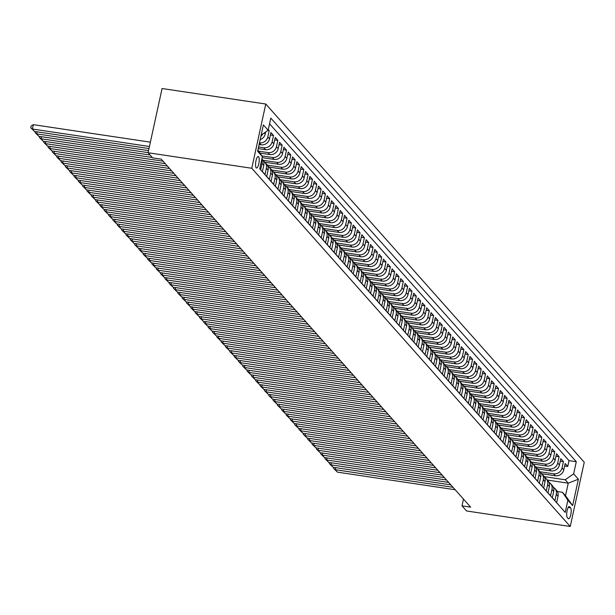<?xml version="1.0" encoding="UTF-8"?>
<svg xmlns="http://www.w3.org/2000/svg" width="615" height="615" viewBox="0 0 615 615"><rect width="100%" height="100%" fill="white"/><g stroke="black" fill="none" stroke-linecap="round" stroke-linejoin="round"><path stroke-width="0.92" d="M256.178 167.818A5.827 1.645 98.5 0 0 256.524 168.026A5.827 1.645 98.5 0 0 258.907 163.167A5.827 1.645 98.5 0 0 258.6 156.702A5.827 1.645 98.5 0 0 258.254 156.494A5.827 1.645 98.5 0 0 255.871 161.353A5.827 1.645 98.5 0 0 256.178 167.818M251.773 168.264L148.069 152.758L162.076 88.522L265.772 104.027L584.25 462.242L570.243 526.478L251.773 168.264L265.772 104.027M259.768 168.664L260.668 169.679L262.052 163.344L263.781 165.289A7.288 6.803 -41.6 0 0 262.313 159.416L261.89 158.931M263.781 165.289L262.397 171.623L264.996 174.545L266.38 168.21L268.109 170.155A7.288 6.803 -41.6 0 0 266.641 164.282L264.911 162.337A7.288 6.803 138.4 0 1 266.38 168.21M268.109 170.155L266.726 176.49L269.324 179.411L270.708 173.076L272.437 175.021A7.288 6.803 -41.6 0 0 270.969 169.148L269.239 167.203A7.288 6.803 138.4 0 1 270.708 173.076M272.437 175.021L271.054 181.363L273.652 184.277L275.036 177.943L276.765 179.888A7.288 6.803 -41.6 0 0 275.297 174.014L273.567 172.069A7.288 6.803 138.4 0 1 275.036 177.943M276.765 179.888L275.382 186.23L277.98 189.143L279.356 182.809L281.093 184.754A7.288 6.803 -41.6 0 0 279.625 178.88L277.888 176.936A7.288 6.803 138.4 0 1 279.356 182.809M281.093 184.754L279.71 191.096L282.308 194.017L283.684 187.675L285.414 189.628A7.288 6.803 -41.6 0 0 283.946 183.747L282.216 181.802A7.288 6.803 138.4 0 1 283.684 187.675M285.414 189.628L284.038 195.962L286.628 198.883L288.012 192.541L289.742 194.494A7.288 6.803 -41.6 0 0 288.274 188.613L286.544 186.668A7.288 6.803 138.4 0 1 288.012 192.541M289.742 194.494L288.366 200.828L290.957 203.75L292.34 197.415L294.07 199.36A7.288 6.803 -41.6 0 0 292.602 193.487L290.872 191.534A7.288 6.803 138.4 0 1 292.34 197.415M294.07 199.36L292.686 205.694L295.285 208.616L296.668 202.281L298.398 204.226A7.288 6.803 -41.6 0 0 296.93 198.353L295.2 196.4A7.288 6.803 138.4 0 1 296.668 202.281M298.398 204.226L297.014 210.561L299.613 213.482L300.996 207.147L302.726 209.092A7.288 6.803 -41.6 0 0 301.258 203.219L299.528 201.274A7.288 6.803 138.4 0 1 300.996 207.147M302.726 209.092L301.342 215.427L303.941 218.348L305.324 212.014L307.054 213.959A7.288 6.803 -41.6 0 0 305.586 208.085L303.856 206.14A7.288 6.803 138.4 0 1 305.324 212.014M307.054 213.959L305.67 220.293L308.269 223.214L309.653 216.88L311.382 218.825A7.288 6.803 -41.6 0 0 309.914 212.951L308.184 211.007A7.288 6.803 138.4 0 1 309.653 216.88M311.382 218.825L309.998 225.159L312.597 228.08L313.973 221.746L315.71 223.691A7.288 6.803 -41.6 0 0 314.242 217.818L312.505 215.873A7.288 6.803 138.4 0 1 313.973 221.746M315.71 223.691L314.327 230.033L316.925 232.947L318.301 226.612L320.031 228.557A7.288 6.803 -41.6 0 0 318.562 222.684L316.833 220.739A7.288 6.803 138.4 0 1 318.301 226.612M320.031 228.557L318.655 234.899L321.245 237.821L322.629 231.478L324.359 233.431A7.288 6.803 -41.6 0 0 322.89 227.55L321.161 225.605A7.288 6.803 138.4 0 1 322.629 231.478M324.359 233.431L322.983 239.765L325.573 242.687L326.957 236.345L328.687 238.297A7.288 6.803 -41.6 0 0 327.218 232.416L325.489 230.471A7.288 6.803 138.4 0 1 326.957 236.345M328.687 238.297L327.303 244.632L329.901 247.553L331.285 241.211L333.015 243.163A7.288 6.803 -41.6 0 0 331.546 237.29L329.817 235.337A7.288 6.803 138.4 0 1 331.285 241.211M333.015 243.163L331.631 249.498L334.229 252.419L335.613 246.085L337.343 248.03A7.288 6.803 -41.6 0 0 335.875 242.156L334.145 240.204A7.288 6.803 138.4 0 1 335.613 246.085M337.343 248.03L335.959 254.364L338.558 257.285L339.941 250.951L341.671 252.896A7.288 6.803 -41.6 0 0 340.203 247.022L338.473 245.078A7.288 6.803 138.4 0 1 339.941 250.951M341.671 252.896L340.287 259.23L342.886 262.151L344.269 255.817L345.999 257.762A7.288 6.803 -41.6 0 0 344.531 251.889L342.801 249.944A7.288 6.803 138.4 0 1 344.269 255.817M345.999 257.762L344.615 264.096L347.214 267.018L348.59 260.683L350.327 262.628A7.288 6.803 -41.6 0 0 348.859 256.755L347.121 254.81A7.288 6.803 138.4 0 1 348.59 260.683M350.327 262.628L348.943 268.963L351.542 271.884L352.918 265.549L354.647 267.494A7.288 6.803 -41.6 0 0 353.179 261.621L351.449 259.676A7.288 6.803 138.4 0 1 352.918 265.549M354.647 267.494L353.271 273.836L355.862 276.75L357.246 270.416L358.976 272.36A7.288 6.803 -41.6 0 0 357.507 266.487L355.778 264.542A7.288 6.803 138.4 0 1 357.246 270.416M358.976 272.36L357.599 278.703L360.19 281.624L361.574 275.282L363.304 277.227A7.288 6.803 -41.6 0 0 361.835 271.353L360.106 269.408A7.288 6.803 138.4 0 1 361.574 275.282M363.304 277.227L361.92 283.569L364.518 286.49L365.902 280.148L367.632 282.101A7.288 6.803 -41.6 0 0 366.163 276.22L364.434 274.275A7.288 6.803 138.4 0 1 365.902 280.148M367.632 282.101L366.248 288.435L368.846 291.356L370.23 285.014L371.96 286.967A7.288 6.803 -41.6 0 0 370.491 281.093L368.762 279.141A7.288 6.803 138.4 0 1 370.23 285.014M371.96 286.967L370.576 293.301L373.174 296.222L374.558 289.888L376.288 291.833A7.288 6.803 -41.6 0 0 374.819 285.96L373.09 284.007A7.288 6.803 138.4 0 1 374.558 289.888M376.288 291.833L374.904 298.167L377.502 301.089L378.886 294.754L380.616 296.699A7.288 6.803 -41.6 0 0 379.148 290.826L377.418 288.881A7.288 6.803 138.4 0 1 378.886 294.754M380.616 296.699L379.232 303.034L381.83 305.955L383.207 299.62L384.944 301.565A7.288 6.803 -41.6 0 0 383.476 295.692L381.738 293.747A7.288 6.803 138.4 0 1 383.207 299.62M384.944 301.565L383.56 307.9L386.159 310.821L387.535 304.486L389.264 306.431A7.288 6.803 -41.6 0 0 387.796 300.558L386.066 298.613A7.288 6.803 138.4 0 1 387.535 304.486M389.264 306.431L387.888 312.766L390.479 315.687L391.863 309.353L393.592 311.298A7.288 6.803 -41.6 0 0 392.124 305.424L390.394 303.479A7.288 6.803 138.4 0 1 391.863 309.353M393.592 311.298L392.216 317.64L394.807 320.553L396.191 314.219L397.92 316.164A7.288 6.803 -41.6 0 0 396.452 310.291L394.722 308.346A7.288 6.803 138.4 0 1 396.191 314.219M397.92 316.164L396.537 322.506L399.135 325.427L400.519 319.085L402.248 321.03A7.288 6.803 -41.6 0 0 400.78 315.157L399.05 313.212A7.288 6.803 138.4 0 1 400.519 319.085M402.248 321.03L400.865 327.372L403.463 330.293L404.847 323.951L406.577 325.904A7.288 6.803 -41.6 0 0 405.108 320.023L403.379 318.078A7.288 6.803 138.4 0 1 404.847 323.951M406.577 325.904L405.193 332.238L407.791 335.16L409.175 328.817L410.905 330.77A7.288 6.803 -41.6 0 0 409.436 324.897L407.707 322.944A7.288 6.803 138.4 0 1 409.175 328.817M410.905 330.77L409.521 337.105L412.119 340.026L413.503 333.691L415.233 335.636A7.288 6.803 -41.6 0 0 413.764 329.763L412.035 327.81A7.288 6.803 138.4 0 1 413.503 333.691M415.233 335.636L413.849 341.971L416.447 344.892L417.823 338.558L419.561 340.502A7.288 6.803 -41.6 0 0 418.092 334.629L416.355 332.677A7.288 6.803 138.4 0 1 417.823 338.558M419.561 340.502L418.177 346.837L420.775 349.758L422.151 343.424L423.881 345.369A7.288 6.803 -41.6 0 0 422.413 339.495L420.683 337.55A7.288 6.803 138.4 0 1 422.151 343.424M423.881 345.369L422.505 351.703L425.096 354.624L426.479 348.29L428.209 350.235A7.288 6.803 -41.6 0 0 426.741 344.362L425.011 342.417A7.288 6.803 138.4 0 1 426.479 348.29M428.209 350.235L426.833 356.569L429.424 359.491L430.808 353.156L432.537 355.101A7.288 6.803 -41.6 0 0 431.069 349.228L429.339 347.283A7.288 6.803 138.4 0 1 430.808 353.156M432.537 355.101L431.153 361.443L433.752 364.357L435.136 358.022L436.865 359.967A7.288 6.803 -41.6 0 0 435.397 354.094L433.667 352.149A7.288 6.803 138.4 0 1 435.136 358.022M436.865 359.967L435.482 366.309L438.08 369.223L439.464 362.888L441.193 364.833A7.288 6.803 -41.6 0 0 439.725 358.96L437.995 357.015A7.288 6.803 138.4 0 1 439.464 362.888M441.193 364.833L439.81 371.176L442.408 374.097L443.792 367.755L445.521 369.707A7.288 6.803 -41.6 0 0 444.053 363.826L442.323 361.881A7.288 6.803 138.4 0 1 443.792 367.755M445.521 369.707L444.138 376.042L446.736 378.963L448.12 372.621L449.849 374.573A7.288 6.803 -41.6 0 0 448.381 368.693L446.651 366.748A7.288 6.803 138.4 0 1 448.12 372.621M449.849 374.573L448.466 380.908L451.064 383.829L452.44 377.495L454.178 379.44A7.288 6.803 -41.6 0 0 452.709 373.566L450.972 371.614A7.288 6.803 138.4 0 1 452.44 377.495M454.178 379.44L452.794 385.774L455.392 388.695L456.768 382.361L458.498 384.306A7.288 6.803 -41.6 0 0 457.03 378.433L455.3 376.48A7.288 6.803 138.4 0 1 456.768 382.361M458.498 384.306L457.122 390.64L459.713 393.562L461.096 387.227L462.826 389.172A7.288 6.803 -41.6 0 0 461.358 383.299L459.628 381.354A7.288 6.803 138.4 0 1 461.096 387.227M462.826 389.172L461.45 395.507L464.041 398.428L465.424 392.093L467.154 394.038A7.288 6.803 -41.6 0 0 465.686 388.165L463.956 386.22A7.288 6.803 138.4 0 1 465.424 392.093M467.154 394.038L465.77 400.373L468.369 403.294L469.752 396.959L471.482 398.904A7.288 6.803 -41.6 0 0 470.014 393.031L468.284 391.086A7.288 6.803 138.4 0 1 469.752 396.959M471.482 398.904L470.098 405.239L472.697 408.16L474.08 401.826L475.81 403.771A7.288 6.803 -41.6 0 0 474.342 397.897L472.612 395.952A7.288 6.803 138.4 0 1 474.08 401.826M475.81 403.771L474.426 410.113L477.025 413.026L478.409 406.692L480.138 408.637A7.288 6.803 -41.6 0 0 478.67 402.763L476.94 400.819A7.288 6.803 138.4 0 1 478.409 406.692M480.138 408.637L478.754 414.979L481.353 417.9L482.737 411.558L484.466 413.511A7.288 6.803 -41.6 0 0 482.998 407.63L481.268 405.685A7.288 6.803 138.4 0 1 482.737 411.558M484.466 413.511L483.083 419.845L485.681 422.766L487.057 416.424L488.794 418.377A7.288 6.803 -41.6 0 0 487.326 412.496L485.589 410.551A7.288 6.803 138.4 0 1 487.057 416.424M488.794 418.377L487.411 424.711L490.009 427.633L491.385 421.29L493.115 423.243A7.288 6.803 -41.6 0 0 491.646 417.37L489.917 415.417A7.288 6.803 138.4 0 1 491.385 421.29M493.115 423.243L491.739 429.577L494.329 432.499L495.713 426.164L497.443 428.109A7.288 6.803 -41.6 0 0 495.974 422.236L494.245 420.283A7.288 6.803 138.4 0 1 495.713 426.164M497.443 428.109L496.067 434.444L498.657 437.365L500.041 431.03L501.771 432.975A7.288 6.803 -41.6 0 0 500.303 427.102L498.573 425.157A7.288 6.803 138.4 0 1 500.041 431.03M501.771 432.975L500.387 439.31L502.985 442.231L504.369 435.897L506.099 437.842A7.288 6.803 -41.6 0 0 504.631 431.968L502.901 430.023A7.288 6.803 138.4 0 1 504.369 435.897M506.099 437.842L504.715 444.176L507.313 447.097L508.697 440.763L510.427 442.708A7.288 6.803 -41.6 0 0 508.959 436.835L507.229 434.89A7.288 6.803 138.4 0 1 508.697 440.763M510.427 442.708L509.043 449.042L511.642 451.964L513.025 445.629L514.755 447.574A7.288 6.803 -41.6 0 0 513.287 441.701L511.557 439.756A7.288 6.803 138.4 0 1 513.025 445.629M514.755 447.574L513.371 453.916L515.97 456.83L517.353 450.495L519.083 452.44A7.288 6.803 -41.6 0 0 517.615 446.567L515.885 444.622A7.288 6.803 138.4 0 1 517.353 450.495M519.083 452.44L517.699 458.782L520.298 461.704L521.674 455.361L523.411 457.306A7.288 6.803 -41.6 0 0 521.943 451.433L520.205 449.488A7.288 6.803 138.4 0 1 521.674 455.361M523.411 457.306L522.027 463.649L524.626 466.57L526.002 460.228L527.732 462.18A7.288 6.803 -41.6 0 0 526.263 456.299L524.534 454.354A7.288 6.803 138.4 0 1 526.002 460.228M527.732 462.18L526.355 468.515L528.946 471.436L530.33 465.094L532.06 467.046A7.288 6.803 -41.6 0 0 530.591 461.173L528.862 459.221A7.288 6.803 138.4 0 1 530.33 465.094M532.06 467.046L530.684 473.381L533.274 476.302L534.658 469.968L536.388 471.913A7.288 6.803 -41.6 0 0 534.919 466.039L533.19 464.087A7.288 6.803 138.4 0 1 534.658 469.968M536.388 471.913L535.004 478.247L537.602 481.168L538.986 474.834L540.716 476.779A7.288 6.803 -41.6 0 0 539.247 470.905L537.518 468.961A7.288 6.803 138.4 0 1 538.986 474.834M540.716 476.779L539.332 483.113L541.93 486.035L543.314 479.7L545.044 481.645A7.288 6.803 -41.6 0 0 543.575 475.772L541.846 473.827A7.288 6.803 138.4 0 1 543.314 479.7M545.044 481.645L543.66 487.979L546.258 490.901L547.642 484.566L549.372 486.511A7.288 6.803 -41.6 0 0 547.904 480.638L546.174 478.693A7.288 6.803 138.4 0 1 547.642 484.566M549.372 486.511L547.988 492.846L550.586 495.767L551.97 489.432L553.7 491.377A7.288 6.803 -41.6 0 0 552.232 485.504L550.502 483.559A7.288 6.803 138.4 0 1 551.97 489.432M553.7 491.377L552.316 497.72L554.915 500.633L556.291 494.299A7.288 6.803 -41.6 0 0 554.822 488.425A7.288 6.803 -41.6 0 0 553.3 487.172M541.769 473.735L555.353 475.772A7.288 6.803 -41.6 0 0 563.778 469.86L565.162 463.518L567.753 466.439L564.624 465.97M539.893 471.767L553.623 473.819A7.288 6.803 -41.6 0 0 562.048 467.907L563.432 461.573L560.296 461.104M563.432 461.573L560.834 458.652L559.45 464.994A7.288 6.803 -41.6 0 1 551.025 470.898L537.441 468.868M533.113 464.002L546.697 466.032A7.288 6.803 -41.6 0 0 555.122 460.12L556.506 453.785L559.104 456.707L555.968 456.238M528.785 459.136L542.369 461.165A7.288 6.803 -41.6 0 0 550.794 455.254L552.178 448.919L554.776 451.841L551.647 451.372M524.457 454.27L538.04 456.299A7.288 6.803 -41.6 0 0 546.466 450.388L547.85 444.053L550.448 446.974L547.319 446.505M520.129 449.404L533.712 451.433A7.288 6.803 -41.6 0 0 542.146 445.521L543.522 439.187L546.12 442.108L542.991 441.639M515.801 444.537L529.384 446.567A7.288 6.803 -41.6 0 0 537.817 440.655L539.194 434.321L541.792 437.242L538.663 436.773M511.472 439.671L525.064 441.701A7.288 6.803 -41.6 0 0 533.489 435.789L534.873 429.454L537.464 432.368L534.335 431.907M507.152 434.805L520.736 436.835A7.288 6.803 -41.6 0 0 529.161 430.923L530.545 424.581L533.136 427.502L530.007 427.033M502.824 429.931L516.408 431.968A7.288 6.803 -41.6 0 0 524.833 426.057L526.217 419.714L528.815 422.636L525.679 422.167M498.496 425.065L512.08 427.094A7.288 6.803 -41.6 0 0 520.505 421.19L521.889 414.848L524.487 417.77L521.351 417.301M494.168 420.199L507.752 422.228A7.288 6.803 -41.6 0 0 516.177 416.317L517.561 409.982L520.159 412.903L517.03 412.434M489.84 415.333L503.424 417.362A7.288 6.803 -41.6 0 0 511.849 411.45L513.233 405.116L515.831 408.037L512.702 407.568M485.512 410.466L499.096 412.496A7.288 6.803 -41.6 0 0 507.529 406.584L508.905 400.25L511.503 403.171L508.374 402.702M481.184 405.6L494.768 407.63A7.288 6.803 -41.6 0 0 503.201 401.718L504.577 395.384L507.175 398.305L504.046 397.836M476.856 400.734L490.447 402.763A7.288 6.803 -41.6 0 0 498.873 396.852L500.256 390.517L502.847 393.439L499.718 392.97M472.535 395.868L486.119 397.897A7.288 6.803 -41.6 0 0 494.545 391.986L495.928 385.651L498.519 388.565L495.39 388.103M468.207 391.002L481.791 393.031A7.288 6.803 -41.6 0 0 490.216 387.119L491.6 380.785L494.199 383.699L491.062 383.23M463.879 386.128L477.463 388.165A7.288 6.803 -41.6 0 0 485.888 382.253L487.272 375.911L489.871 378.832L486.734 378.363M459.551 381.262L473.135 383.291A7.288 6.803 -41.6 0 0 481.56 377.387L482.944 371.045L485.543 373.966L482.414 373.497M455.223 376.395L468.807 378.425A7.288 6.803 -41.6 0 0 477.24 372.513L478.616 366.179L481.214 369.1L478.086 368.631M450.895 371.529L464.479 373.559A7.288 6.803 -41.6 0 0 472.912 367.647L474.288 361.312L476.886 364.234L473.758 363.765M446.567 366.663L460.151 368.693A7.288 6.803 -41.6 0 0 468.584 362.781L469.96 356.446L472.558 359.368L469.43 358.899M442.239 361.797L455.83 363.826A7.288 6.803 -41.6 0 0 464.256 357.915L465.64 351.58L468.23 354.501L465.101 354.032M437.918 356.931L451.502 358.96A7.288 6.803 -41.6 0 0 459.928 353.048L461.312 346.714L463.902 349.635L460.773 349.166M433.59 352.064L447.174 354.094A7.288 6.803 -41.6 0 0 455.6 348.182L456.983 341.848L459.582 344.769L456.445 344.3M429.262 347.198L442.846 349.228A7.288 6.803 -41.6 0 0 451.272 343.316L452.655 336.982L455.254 339.895L452.117 339.434M424.934 342.324L438.518 344.362A7.288 6.803 -41.6 0 0 446.944 338.45L448.327 332.108L450.926 335.029L447.797 334.56M420.606 337.458L434.19 339.495A7.288 6.803 -41.6 0 0 442.623 333.584L443.999 327.242L446.598 330.163L443.469 329.694M416.278 332.592L429.862 334.622A7.288 6.803 -41.6 0 0 438.295 328.718L439.671 322.375L442.27 325.297L439.141 324.828M411.95 327.726L425.534 329.755A7.288 6.803 -41.6 0 0 433.967 323.844L435.343 317.509L437.941 320.43L434.813 319.961M407.622 322.86L421.214 324.889A7.288 6.803 -41.6 0 0 429.639 318.977L431.023 312.643L433.613 315.564L430.485 315.095M403.302 317.993L416.885 320.023A7.288 6.803 -41.6 0 0 425.311 314.111L426.695 307.777L429.285 310.698L426.157 310.229M398.974 313.127L412.557 315.157A7.288 6.803 -41.6 0 0 420.983 309.245L422.367 302.911L424.965 305.832L421.829 305.363M394.646 308.261L408.229 310.291A7.288 6.803 -41.6 0 0 416.655 304.379L418.039 298.044L420.637 300.966L417.5 300.497M390.317 303.395L403.901 305.424A7.288 6.803 -41.6 0 0 412.327 299.513L413.711 293.178L416.309 296.092L413.18 295.631M385.989 298.521L399.573 300.558A7.288 6.803 -41.6 0 0 408.006 294.647L409.382 288.304L411.981 291.226L408.852 290.757M381.661 293.655L395.245 295.692A7.288 6.803 -41.6 0 0 403.678 289.78L405.054 283.438L407.653 286.359L404.524 285.89M377.333 288.789L390.925 290.818A7.288 6.803 -41.6 0 0 399.35 284.914L400.726 278.572L403.325 281.493L400.196 281.024M373.005 283.922L386.597 285.952A7.288 6.803 -41.6 0 0 395.022 280.04L396.406 273.706L398.997 276.627L395.868 276.158M368.685 279.056L382.269 281.086A7.288 6.803 -41.6 0 0 390.694 275.174L392.078 268.84L394.669 271.761L391.54 271.292M364.357 274.19L377.941 276.22A7.288 6.803 -41.6 0 0 386.366 270.308L387.75 263.973L390.348 266.895L387.212 266.426M360.029 269.324L373.613 271.353A7.288 6.803 -41.6 0 0 382.038 265.442L383.422 259.107L386.02 262.028L382.884 261.56M355.701 264.458L369.284 266.487A7.288 6.803 -41.6 0 0 377.71 260.575L379.094 254.241L381.692 257.162L378.563 256.693M351.373 259.591L364.956 261.621A7.288 6.803 -41.6 0 0 373.39 255.709L374.766 249.375L377.364 252.288L374.235 251.827M347.045 254.725L360.628 256.755A7.288 6.803 -41.6 0 0 369.062 250.843L370.438 244.501L373.036 247.422L369.907 246.953M342.716 249.851L356.308 251.889A7.288 6.803 -41.6 0 0 364.733 245.977L366.117 239.635L368.708 242.556L365.579 242.087M338.388 244.985L351.98 247.015A7.288 6.803 -41.6 0 0 360.405 241.111L361.789 234.769L364.38 237.69L361.251 237.221M334.068 240.119L347.652 242.149A7.288 6.803 -41.6 0 0 356.077 236.237L357.461 229.902L360.052 232.824L356.923 232.355M329.74 235.253L343.324 237.282A7.288 6.803 -41.6 0 0 351.749 231.371L353.133 225.036L355.731 227.957L352.595 227.489M325.412 230.387L338.996 232.416A7.288 6.803 -41.6 0 0 347.421 226.505L348.805 220.17L351.403 223.091L348.267 222.622M321.084 225.521L334.668 227.55A7.288 6.803 -41.6 0 0 343.093 221.638L344.477 215.304L347.075 218.225L343.946 217.756M316.756 220.654L330.34 222.684A7.288 6.803 -41.6 0 0 338.773 216.772L340.149 210.438L342.747 213.359L339.618 212.89M312.428 215.788L326.012 217.818A7.288 6.803 -41.6 0 0 334.445 211.906L335.821 205.571L338.419 208.485L335.29 208.024M308.1 210.922L321.691 212.951A7.288 6.803 -41.6 0 0 330.117 207.04L331.5 200.705L334.091 203.619L330.962 203.158M303.772 206.048L317.363 208.085A7.288 6.803 -41.6 0 0 325.789 202.174L327.172 195.831L329.763 198.753L326.634 198.284M299.451 201.182L313.035 203.219A7.288 6.803 -41.6 0 0 321.461 197.307L322.844 190.965L325.435 193.886L322.306 193.418M295.123 196.316L308.707 198.345A7.288 6.803 -41.6 0 0 317.132 192.441L318.516 186.099L321.115 189.02L317.978 188.551M290.795 191.45L304.379 193.479A7.288 6.803 -41.6 0 0 312.804 187.567L314.188 181.233L316.786 184.154L313.65 183.685M286.467 186.583L300.051 188.613A7.288 6.803 -41.6 0 0 308.476 182.701L309.86 176.367L312.458 179.288L309.33 178.819M282.139 181.717L295.723 183.747A7.288 6.803 -41.6 0 0 304.156 177.835L305.532 171.5L308.13 174.422L305.002 173.953M277.811 176.851L291.395 178.88A7.288 6.803 -41.6 0 0 299.828 172.969L301.204 166.634L303.802 169.556L300.674 169.087M273.483 171.985L287.074 174.014A7.288 6.803 -41.6 0 0 295.5 168.103L296.884 161.768L299.474 164.689L296.345 164.22M269.162 167.119L282.746 169.148A7.288 6.803 -41.6 0 0 291.172 163.236L292.555 156.902L295.146 159.815L292.017 159.354M264.834 162.245L278.418 164.282A7.288 6.803 -41.6 0 0 286.844 158.37L288.227 152.028L290.818 154.949L287.689 154.48M262.175 157.632L274.09 159.416A7.288 6.803 -41.6 0 0 282.516 153.504L283.899 147.162L286.498 150.083L283.361 149.614M259.976 153.081L269.762 154.542A7.288 6.803 -41.6 0 0 278.188 148.638L279.571 142.296L282.17 145.217L279.033 144.748M258.215 148.599L265.434 149.676A7.288 6.803 -41.6 0 0 273.86 143.764L275.243 137.429L277.842 140.351L274.713 139.882M259.107 144.51L261.106 144.809A7.288 6.803 -41.6 0 0 269.539 138.898L270.915 132.563L273.514 135.485L270.385 135.016M268.286 129.604L269.186 130.618L267.894 130.426M463.479 499.096L462.003 505.861L470.644 507.152L161.253 159.162L152.612 157.871L148.069 152.758M570.589 507.836L569.636 506.768A5.65 1.591 98.5 0 0 569.298 506.568A5.65 1.591 98.5 0 0 566.999 511.273A5.65 1.591 98.5 0 0 567.291 517.53L568.245 518.606A5.65 1.591 98.5 0 0 568.583 518.806A5.65 1.591 98.5 0 0 570.881 514.102A5.65 1.591 98.5 0 0 570.589 507.836L568.222 507.483M257.9 150.014L262.39 156.641L259.738 168.794L565.231 512.403L567.883 500.249L562.479 492.277L557.359 491.508M262.39 156.641L257.624 151.29L263.381 124.899L268.14 130.249L270.792 118.095L576.286 461.711L573.634 473.865L578.392 479.216L572.642 505.607L567.883 500.249M258.569 146.962L263.704 147.731L265.434 149.676M258.707 151.205L268.032 152.597L269.762 154.542M261.882 155.903L272.36 157.463L274.09 159.416M262.959 160.277L276.689 162.329L278.418 164.282M267.287 165.151L281.017 167.203L282.746 169.148M271.615 170.017L285.337 172.069L287.074 174.014M275.943 174.883L289.665 176.936L291.395 178.88M280.271 179.749L293.993 181.802L295.723 183.747M284.599 184.615L298.321 186.668L300.051 188.613M288.919 189.482L302.649 191.534L304.379 193.479M293.247 194.348L306.977 196.4L308.707 198.345M297.575 199.214L311.305 201.266L313.035 203.219M301.904 204.08L315.626 206.133L317.363 208.085M306.232 208.954L319.954 210.999L321.691 212.951M310.56 213.82L324.282 215.873L326.012 217.818M314.888 218.686L328.61 220.739L330.34 222.684M319.216 223.553L332.938 225.605L334.668 227.55M323.536 228.419L337.266 230.471L338.996 232.416M327.864 233.285L341.594 235.337L343.324 237.282M332.192 238.151L345.922 240.204L347.652 242.149M336.52 243.017L350.243 245.07L351.98 247.015M340.848 247.883L354.571 249.936L356.308 251.889M345.176 252.757L358.899 254.802L360.628 256.755M349.505 257.624L363.227 259.676L364.956 261.621M353.833 262.49L367.555 264.542L369.284 266.487M358.153 267.356L371.883 269.408L373.613 271.353M362.481 272.222L376.211 274.275L377.941 276.22M366.809 277.088L380.539 279.141L382.269 281.086M371.137 281.954L384.859 284.007L386.597 285.952M375.465 286.821L389.187 288.873L390.925 290.818M379.793 291.687L393.515 293.739L395.245 295.692M384.121 296.561L397.844 298.606L399.573 300.558M388.449 301.427L402.172 303.479L403.901 305.424M392.77 306.293L406.5 308.346L408.229 310.291M397.098 311.159L410.828 313.212L412.557 315.157M401.426 316.025L415.156 318.078L416.885 320.023M405.754 320.892L419.476 322.944L421.214 324.889M410.082 325.758L423.804 327.81L425.534 329.755M414.41 330.624L428.132 332.677L429.862 334.622M418.738 335.49L432.46 337.543L434.19 339.495M423.066 340.356L436.788 342.409L438.518 344.362M427.387 345.23L441.116 347.275L442.846 349.228M431.715 350.096L445.445 352.149L447.174 354.094M436.043 354.963L449.773 357.015L451.502 358.96M440.371 359.829L454.093 361.881L455.83 363.826M444.699 364.695L458.421 366.748L460.151 368.693M449.027 369.561L462.749 371.614L464.479 373.559M453.355 374.427L467.077 376.48L468.807 378.425M457.683 379.294L471.405 381.346L473.135 383.291M462.003 384.16L475.733 386.212L477.463 388.165M466.331 389.034L480.061 391.079L481.791 393.031M470.66 393.9L484.389 395.952L486.119 397.897M474.988 398.766L488.71 400.819L490.447 402.763M479.316 403.632L493.038 405.685L494.768 407.63M483.644 408.498L497.366 410.551L499.096 412.496M487.972 413.365L501.694 415.417L503.424 417.362M492.3 418.231L506.022 420.283L507.752 422.228M496.62 423.097L510.35 425.149L512.08 427.094M500.948 427.963L514.678 430.016L516.408 431.968M505.276 432.837L519.006 434.882L520.736 436.835M509.604 437.703L523.327 439.756L525.064 441.701M513.932 442.569L527.655 444.622L529.384 446.567M518.26 447.436L531.983 449.488L533.712 451.433M522.589 452.302L536.311 454.354L538.04 456.299M526.917 457.168L540.639 459.221L542.369 461.165M531.237 462.034L544.967 464.087L546.697 466.032M535.565 466.9L549.295 468.953L551.025 470.898M567.753 466.439L569.021 460.627L269.547 123.784M260.168 139.628A7.288 6.803 -41.6 0 0 265.211 134.032L265.649 131.994M269.186 130.618L267.802 136.953A7.288 6.803 138.4 0 1 259.461 142.88M273.514 135.485L272.13 141.819A7.288 6.803 138.4 0 1 263.704 147.731M277.842 140.351L276.458 146.685A7.288 6.803 138.4 0 1 268.032 152.597M282.17 145.217L280.786 151.551A7.288 6.803 138.4 0 1 272.36 157.463M286.498 150.083L285.114 156.425A7.288 6.803 138.4 0 1 276.689 162.329M290.818 154.949L289.442 161.291A7.288 6.803 138.4 0 1 281.017 167.203M295.146 159.815L293.77 166.158A7.288 6.803 138.4 0 1 285.337 172.069M299.474 164.689L298.098 171.024A7.288 6.803 138.4 0 1 289.665 176.936M303.802 169.556L302.419 175.89A7.288 6.803 138.4 0 1 293.993 181.802M308.13 174.422L306.747 180.756A7.288 6.803 138.4 0 1 298.321 186.668M312.458 179.288L311.075 185.622A7.288 6.803 138.4 0 1 302.649 191.534M316.786 184.154L315.403 190.489A7.288 6.803 138.4 0 1 306.977 196.4M321.115 189.02L319.731 195.355A7.288 6.803 138.4 0 1 311.305 201.266M325.435 193.886L324.059 200.221A7.288 6.803 138.4 0 1 315.626 206.133M329.763 198.753L328.387 205.095A7.288 6.803 138.4 0 1 319.954 210.999M334.091 203.619L332.715 209.961A7.288 6.803 138.4 0 1 324.282 215.873M338.419 208.485L337.035 214.827A7.288 6.803 138.4 0 1 328.61 220.739M342.747 213.359L341.363 219.693A7.288 6.803 138.4 0 1 332.938 225.605M347.075 218.225L345.692 224.56A7.288 6.803 138.4 0 1 337.266 230.471M351.403 223.091L350.02 229.426A7.288 6.803 138.4 0 1 341.594 235.337M355.731 227.957L354.348 234.292A7.288 6.803 138.4 0 1 345.922 240.204M360.052 232.824L358.676 239.158A7.288 6.803 138.4 0 1 350.243 245.07M364.38 237.69L363.004 244.024A7.288 6.803 138.4 0 1 354.571 249.936M368.708 242.556L367.324 248.898A7.288 6.803 138.4 0 1 358.899 254.802M373.036 247.422L371.652 253.764A7.288 6.803 138.4 0 1 363.227 259.676M377.364 252.288L375.98 258.631A7.288 6.803 138.4 0 1 367.555 264.542M381.692 257.162L380.308 263.497A7.288 6.803 138.4 0 1 371.883 269.408M386.02 262.028L384.636 268.363A7.288 6.803 138.4 0 1 376.211 274.275M390.348 266.895L388.964 273.229A7.288 6.803 138.4 0 1 380.539 279.141M394.669 271.761L393.293 278.095A7.288 6.803 138.4 0 1 384.859 284.007M398.997 276.627L397.621 282.962A7.288 6.803 138.4 0 1 389.187 288.873M403.325 281.493L401.941 287.828A7.288 6.803 138.4 0 1 393.515 293.739M407.653 286.359L406.269 292.702A7.288 6.803 138.4 0 1 397.844 298.606M411.981 291.226L410.597 297.568A7.288 6.803 138.4 0 1 402.172 303.479M416.309 296.092L414.925 302.434A7.288 6.803 138.4 0 1 406.5 308.346M420.637 300.966L419.253 307.3A7.288 6.803 138.4 0 1 410.828 313.212M424.965 305.832L423.581 312.166A7.288 6.803 138.4 0 1 415.156 318.078M429.285 310.698L427.909 317.033A7.288 6.803 138.4 0 1 419.476 322.944M433.613 315.564L432.237 321.899A7.288 6.803 138.4 0 1 423.804 327.81M437.941 320.43L436.558 326.765A7.288 6.803 138.4 0 1 428.132 332.677M442.27 325.297L440.886 331.631A7.288 6.803 138.4 0 1 432.46 337.543M446.598 330.163L445.214 336.497A7.288 6.803 138.4 0 1 436.788 342.409M450.926 335.029L449.542 341.371A7.288 6.803 138.4 0 1 441.116 347.275M455.254 339.895L453.87 346.237A7.288 6.803 138.4 0 1 445.445 352.149M459.582 344.769L458.198 351.104A7.288 6.803 138.4 0 1 449.773 357.015M463.902 349.635L462.526 355.97A7.288 6.803 138.4 0 1 454.093 361.881M468.23 354.501L466.854 360.836A7.288 6.803 138.4 0 1 458.421 366.748M472.558 359.368L471.175 365.702A7.288 6.803 138.4 0 1 462.749 371.614M476.886 364.234L475.503 370.568A7.288 6.803 138.4 0 1 467.077 376.48M481.214 369.1L479.831 375.434A7.288 6.803 138.4 0 1 471.405 381.346M485.543 373.966L484.159 380.301A7.288 6.803 138.4 0 1 475.733 386.212M489.871 378.832L488.487 385.175A7.288 6.803 138.4 0 1 480.061 391.079M494.199 383.699L492.815 390.041A7.288 6.803 138.4 0 1 484.389 395.952M498.519 388.565L497.143 394.907A7.288 6.803 138.4 0 1 488.71 400.819M502.847 393.439L501.471 399.773A7.288 6.803 138.4 0 1 493.038 405.685M507.175 398.305L505.791 404.639A7.288 6.803 138.4 0 1 497.366 410.551M511.503 403.171L510.119 409.505A7.288 6.803 138.4 0 1 501.694 415.417M515.831 408.037L514.448 414.372A7.288 6.803 138.4 0 1 506.022 420.283M520.159 412.903L518.776 419.238A7.288 6.803 138.4 0 1 510.35 425.149M524.487 417.77L523.104 424.104A7.288 6.803 138.4 0 1 514.678 430.016M528.815 422.636L527.432 428.978A7.288 6.803 138.4 0 1 519.006 434.882M533.136 427.502L531.76 433.844A7.288 6.803 138.4 0 1 523.327 439.756M537.464 432.368L536.088 438.71A7.288 6.803 138.4 0 1 527.655 444.622M541.792 437.242L540.408 443.576A7.288 6.803 138.4 0 1 531.983 449.488M546.12 442.108L544.736 448.443A7.288 6.803 138.4 0 1 536.311 454.354M550.448 446.974L549.064 453.309A7.288 6.803 138.4 0 1 540.639 459.221M554.776 451.841L553.392 458.175A7.288 6.803 138.4 0 1 544.967 464.087M559.104 456.707L557.72 463.041A7.288 6.803 138.4 0 1 549.295 468.953M559.212 505.63L556.644 502.586L558.028 496.244A7.288 6.803 -41.6 0 0 556.56 490.37L554.822 488.425M562.479 492.277L565.508 495.682L568.237 483.182L565.208 479.777L573.634 473.865M547.396 480.061L568.237 483.182L578.392 479.216M544.221 476.64L565.208 479.777M462.003 505.861L466.547 510.973L570.243 526.478M569.021 460.627L576.286 461.711M548.972 482.298A7.288 6.803 138.4 0 1 550.502 483.559M544.644 477.432A7.288 6.803 138.4 0 1 546.174 478.693M540.316 472.566A7.288 6.803 138.4 0 1 541.846 473.827M535.988 467.7A7.288 6.803 138.4 0 1 537.518 468.961M531.66 462.834A7.288 6.803 138.4 0 1 533.19 464.087M527.332 457.967A7.288 6.803 138.4 0 1 528.862 459.221M523.011 453.101A7.288 6.803 138.4 0 1 524.534 454.354M518.683 448.235A7.288 6.803 138.4 0 1 520.205 449.488M514.355 443.369A7.288 6.803 138.4 0 1 515.885 444.622M510.027 438.495A7.288 6.803 138.4 0 1 511.557 439.756M505.699 433.629A7.288 6.803 138.4 0 1 507.229 434.89M501.371 428.763A7.288 6.803 138.4 0 1 502.901 430.023M497.043 423.896A7.288 6.803 138.4 0 1 498.573 425.157M492.715 419.03A7.288 6.803 138.4 0 1 494.245 420.283M488.395 414.164A7.288 6.803 138.4 0 1 489.917 415.417M484.066 409.298A7.288 6.803 138.4 0 1 485.589 410.551M479.738 404.432A7.288 6.803 138.4 0 1 481.268 405.685M475.41 399.566A7.288 6.803 138.4 0 1 476.94 400.819M471.082 394.692A7.288 6.803 138.4 0 1 472.612 395.952M466.754 389.825A7.288 6.803 138.4 0 1 468.284 391.086M462.426 384.959A7.288 6.803 138.4 0 1 463.956 386.22M458.098 380.093A7.288 6.803 138.4 0 1 459.628 381.354M453.778 375.227A7.288 6.803 138.4 0 1 455.3 376.48M449.45 370.361A7.288 6.803 138.4 0 1 450.972 371.614M445.122 365.495A7.288 6.803 138.4 0 1 446.651 366.748M440.794 360.628A7.288 6.803 138.4 0 1 442.323 361.881M436.466 355.762A7.288 6.803 138.4 0 1 437.995 357.015M432.137 350.896A7.288 6.803 138.4 0 1 433.667 352.149M427.809 346.022A7.288 6.803 138.4 0 1 429.339 347.283M423.481 341.156A7.288 6.803 138.4 0 1 425.011 342.417M419.161 336.29A7.288 6.803 138.4 0 1 420.683 337.55M414.833 331.424A7.288 6.803 138.4 0 1 416.355 332.677M410.505 326.557A7.288 6.803 138.4 0 1 412.035 327.81M406.177 321.691A7.288 6.803 138.4 0 1 407.707 322.944M401.849 316.825A7.288 6.803 138.4 0 1 403.379 318.078M397.521 311.959A7.288 6.803 138.4 0 1 399.05 313.212M393.193 307.093A7.288 6.803 138.4 0 1 394.722 308.346M388.865 302.219A7.288 6.803 138.4 0 1 390.394 303.479M384.544 297.353A7.288 6.803 138.4 0 1 386.066 298.613M380.216 292.486A7.288 6.803 138.4 0 1 381.738 293.747M375.888 287.62A7.288 6.803 138.4 0 1 377.418 288.881M371.56 282.754A7.288 6.803 138.4 0 1 373.09 284.007M367.232 277.888A7.288 6.803 138.4 0 1 368.762 279.141M362.904 273.022A7.288 6.803 138.4 0 1 364.434 274.275M358.576 268.155A7.288 6.803 138.4 0 1 360.106 269.408M354.248 263.289A7.288 6.803 138.4 0 1 355.778 264.542M349.927 258.415A7.288 6.803 138.4 0 1 351.449 259.676M345.599 253.549A7.288 6.803 138.4 0 1 347.121 254.81M341.271 248.683A7.288 6.803 138.4 0 1 342.801 249.944M336.943 243.817A7.288 6.803 138.4 0 1 338.473 245.078M332.615 238.951A7.288 6.803 138.4 0 1 334.145 240.204M328.287 234.084A7.288 6.803 138.4 0 1 329.817 235.337M323.959 229.218A7.288 6.803 138.4 0 1 325.489 230.471M319.631 224.352A7.288 6.803 138.4 0 1 321.161 225.605M315.311 219.486A7.288 6.803 138.4 0 1 316.833 220.739M310.982 214.612A7.288 6.803 138.4 0 1 312.505 215.873M306.654 209.746A7.288 6.803 138.4 0 1 308.184 211.007M302.326 204.88A7.288 6.803 138.4 0 1 303.856 206.14M297.998 200.013A7.288 6.803 138.4 0 1 299.528 201.274M293.67 195.147A7.288 6.803 138.4 0 1 295.2 196.4M289.342 190.281A7.288 6.803 138.4 0 1 290.872 191.534M285.014 185.415A7.288 6.803 138.4 0 1 286.544 186.668M280.694 180.549A7.288 6.803 138.4 0 1 282.216 181.802M276.366 175.682A7.288 6.803 138.4 0 1 277.888 176.936M272.038 170.816A7.288 6.803 138.4 0 1 273.567 172.069M267.71 165.942A7.288 6.803 138.4 0 1 269.239 167.203M263.381 161.076A7.288 6.803 138.4 0 1 264.911 162.337M261.775 159.439A7.288 6.803 138.4 0 1 262.052 163.344M268.14 130.249L261.144 135.162M262.759 134.024A7.288 6.803 138.4 0 1 260.891 136.299M565.508 495.682L572.642 505.607M455.154 489.732L337.45 472.135L335.283 469.699L335.729 467.661M452.986 487.295L335.283 469.699L333.645 468.43L333.876 467.385M337.45 472.135L333.645 468.43M450.826 484.866L333.122 467.269L330.955 464.832L331.4 462.788M448.658 482.429L330.955 464.832L329.317 463.564L329.548 462.511M333.122 467.269L329.317 463.564M446.498 480L328.794 462.403L326.634 459.966L327.08 457.921M444.338 477.563L326.634 459.966L324.989 458.698L325.22 457.645M328.794 462.403L324.989 458.698M442.17 475.134L324.466 457.537L322.306 455.1L322.752 453.055M440.009 472.697L322.306 455.1L320.669 453.832L320.892 452.778M324.466 457.537L320.669 453.832M437.842 470.26L320.138 452.671L317.978 450.234L318.424 448.189M435.681 467.83L317.978 450.234L316.341 448.958L316.564 447.912M320.138 452.671L316.341 448.958M433.514 465.394L315.81 447.797L313.65 445.368L314.096 443.323M431.353 462.964L313.65 445.368L312.013 444.091L312.243 443.046M315.81 447.797L312.013 444.091M429.185 460.527L311.49 442.931L309.322 440.501L309.768 438.457M427.025 458.098L309.322 440.501L307.685 439.225L307.915 438.18M311.49 442.931L307.685 439.225M424.865 455.661L307.162 438.065L304.994 435.635L305.44 433.59M422.697 453.232L304.994 435.635L303.356 434.359L303.587 433.314M307.162 438.065L303.356 434.359M420.537 450.795L302.834 433.198L300.666 430.769L301.112 428.724M418.369 448.358L300.666 430.769L299.028 429.493L299.259 428.447M302.834 433.198L299.028 429.493M416.209 445.929L298.506 428.332L296.338 425.895L296.784 423.858M414.041 443.492L296.338 425.895L294.7 424.627L294.931 423.581M298.506 428.332L294.7 424.627M411.881 441.063L294.178 423.466L292.017 421.029L292.463 418.992M409.721 438.626L292.017 421.029L290.372 419.761L290.603 418.707M294.178 423.466L290.372 419.761M407.553 436.196L289.85 418.6L287.689 416.163L288.135 414.118M405.393 433.76L287.689 416.163L286.052 414.894L286.275 413.841M289.85 418.6L286.052 414.894M403.225 431.33L285.521 413.734L283.361 411.297L283.807 409.252M401.065 428.893L283.361 411.297L281.724 410.028L281.947 408.975M285.521 413.734L281.724 410.028M398.897 426.464L281.193 408.867L279.033 406.43L279.479 404.386M396.737 424.027L279.033 406.43L277.396 405.154L277.626 404.109M281.193 408.867L277.396 405.154M394.569 421.59L276.873 403.993L274.705 401.564L275.151 399.519M392.408 419.161L274.705 401.564L273.068 400.288L273.298 399.243M276.873 403.993L273.068 400.288M390.248 416.724L272.545 399.127L270.377 396.698L270.823 394.653M388.08 414.295L270.377 396.698L268.74 395.422L268.97 394.376M272.545 399.127L268.74 395.422M385.92 411.858L268.217 394.261L266.049 391.832L266.495 389.787M383.752 409.429L266.049 391.832L264.412 390.556L264.642 389.51M268.217 394.261L264.412 390.556M381.592 406.992L263.889 389.395L261.721 386.966L262.167 384.921M379.424 404.562L261.721 386.966L260.084 385.69L260.314 384.644M263.889 389.395L260.084 385.69M377.264 402.125L259.561 384.529L257.401 382.092L257.846 380.055M375.104 399.688L257.401 382.092L255.755 380.823L255.986 379.778M259.561 384.529L255.755 380.823M372.936 397.259L255.233 379.663L253.073 377.226L253.518 375.188M370.776 394.822L253.073 377.226L251.435 375.957L251.658 374.904M255.233 379.663L251.435 375.957M368.608 392.393L250.905 374.796L248.744 372.359L249.19 370.315M366.448 389.956L248.744 372.359L247.107 371.091L247.33 370.038M250.905 374.796L247.107 371.091M364.28 387.527L246.577 369.93L244.416 367.493L244.862 365.448M362.12 385.09L244.416 367.493L242.779 366.225L243.01 365.172M246.577 369.93L242.779 366.225M359.96 382.661L242.256 365.064L240.088 362.627L240.534 360.582M357.792 380.224L240.088 362.627L238.451 361.351L238.682 360.305M242.256 365.064L238.451 361.351M355.631 377.787L237.928 360.19L235.76 357.761L236.206 355.716M353.464 375.358L235.76 357.761L234.123 356.485L234.353 355.439M237.928 360.19L234.123 356.485M351.303 372.921L233.6 355.324L231.432 352.895L231.878 350.85M349.136 370.491L231.432 352.895L229.795 351.619L230.025 350.573M233.6 355.324L229.795 351.619M346.975 368.054L229.272 350.458L227.104 348.029L227.55 345.984M344.807 365.625L227.104 348.029L225.467 346.752L225.697 345.707M229.272 350.458L225.467 346.752M342.647 363.188L224.944 345.592L222.784 343.162L223.23 341.117M340.487 360.759L222.784 343.162L221.139 341.886L221.369 340.841M224.944 345.592L221.139 341.886M338.319 358.322L220.616 340.725L218.456 338.296L218.902 336.251M336.159 355.885L218.456 338.296L216.818 337.02L217.041 335.975M220.616 340.725L216.818 337.02M333.991 353.456L216.288 335.859L214.128 333.422L214.574 331.385M331.831 351.019L214.128 333.422L212.49 332.154L212.713 331.108M216.288 335.859L212.49 332.154M329.663 348.59L211.96 330.993L209.8 328.556L210.245 326.511M327.503 346.153L209.8 328.556L208.162 327.288L208.393 326.234M211.96 330.993L208.162 327.288M325.343 343.724L207.639 326.127L205.471 323.69L205.917 321.645M323.175 341.287L205.471 323.69L203.834 322.421L204.065 321.368M207.639 326.127L203.834 322.421M321.015 338.857L203.311 321.261L201.143 318.824L201.589 316.779M318.847 336.42L201.143 318.824L199.506 317.548L199.737 316.502M203.311 321.261L199.506 317.548M316.687 333.983L198.983 316.394L196.815 313.957L197.261 311.913M314.519 331.554L196.815 313.957L195.178 312.681L195.409 311.636M198.983 316.394L195.178 312.681M312.358 329.117L194.655 311.521L192.487 309.091L192.933 307.046M310.191 326.688L192.487 309.091L190.85 307.815L191.081 306.77M194.655 311.521L190.85 307.815M308.03 324.251L190.327 306.654L188.167 304.225L188.613 302.18M305.87 321.822L188.167 304.225L186.522 302.949L186.752 301.904M190.327 306.654L186.522 302.949M303.702 319.385L185.999 301.788L183.839 299.359L184.285 297.314M301.542 316.956L183.839 299.359L182.201 298.083L182.424 297.037M185.999 301.788L182.201 298.083M299.374 314.519L181.671 296.922L179.511 294.493L179.957 292.448M297.214 312.082L179.511 294.493L177.873 293.217L178.096 292.171M181.671 296.922L177.873 293.217M295.046 309.653L177.343 292.056L175.183 289.619L175.629 287.582M292.886 307.216L175.183 289.619L173.545 288.35L173.776 287.305M177.343 292.056L173.545 288.35M290.726 304.786L173.023 287.19L170.855 284.753L171.301 282.716M288.558 302.349L170.855 284.753L169.217 283.484L169.448 282.431M173.023 287.19L169.217 283.484M286.398 299.92L168.695 282.323L166.527 279.887L166.972 277.842M284.23 297.483L166.527 279.887L164.889 278.618L165.12 277.565M168.695 282.323L164.889 278.618M282.07 295.054L164.366 277.457L162.199 275.02L162.644 272.975M279.902 292.617L162.199 275.02L160.561 273.752L160.792 272.699M164.366 277.457L160.561 273.752M277.742 290.18L160.038 272.591L157.871 270.154L158.316 268.109M275.574 287.751L157.871 270.154L156.233 268.878L156.464 267.832M160.038 272.591L156.233 268.878M273.414 285.314L155.71 267.717L153.55 265.288L153.996 263.243M271.253 282.885L153.55 265.288L151.905 264.012L152.136 262.966M155.71 267.717L151.905 264.012M269.086 280.448L151.382 262.851L149.222 260.422L149.668 258.377M266.925 278.018L149.222 260.422L147.585 259.146L147.808 258.1M151.382 262.851L147.585 259.146M264.757 275.582L147.054 257.985L144.894 255.556L145.34 253.511M262.597 273.152L144.894 255.556L143.257 254.279L143.48 253.234M147.054 257.985L143.257 254.279M260.429 270.715L142.726 253.119L140.566 250.689L141.012 248.645M258.269 268.286L140.566 250.689L138.929 249.413L139.159 248.368M142.726 253.119L138.929 249.413M256.109 265.849L138.406 248.252L136.238 245.816L136.684 243.778M253.941 263.412L136.238 245.816L134.6 244.547L134.831 243.502M138.406 248.252L134.6 244.547M251.781 260.983L134.078 243.386L131.91 240.949L132.356 238.912M249.613 258.546L131.91 240.949L130.272 239.681L130.503 238.628M134.078 243.386L130.272 239.681M247.453 256.117L129.75 238.52L127.582 236.083L128.028 234.038M245.285 253.68L127.582 236.083L125.944 234.815L126.175 233.762M129.75 238.52L125.944 234.815M243.125 251.251L125.422 233.654L123.254 231.217L123.7 229.172M240.957 248.814L123.254 231.217L121.616 229.949L121.847 228.895M125.422 233.654L121.616 229.949M238.797 246.384L121.094 228.788L118.933 226.351L119.379 224.306M236.637 243.947L118.933 226.351L117.288 225.075L117.519 224.029M121.094 228.788L117.288 225.075M234.469 241.511L116.765 223.914L114.605 221.485L115.051 219.44M232.309 239.081L114.605 221.485L112.968 220.208L113.191 219.163M116.765 223.914L112.968 220.208M230.141 236.644L112.437 219.048L110.277 216.618L110.723 214.574M227.981 234.215L110.277 216.618L108.64 215.342L108.863 214.297M112.437 219.048L108.64 215.342M225.813 231.778L108.109 214.181L105.949 211.752L106.395 209.707M223.652 229.349L105.949 211.752L104.312 210.476L104.542 209.431M108.109 214.181L104.312 210.476M221.492 226.912L103.789 209.315L101.621 206.886L102.067 204.841M219.324 224.483L101.621 206.886L99.984 205.61L100.214 204.564M103.789 209.315L99.984 205.61M217.164 222.046L99.461 204.449L97.293 202.012L97.739 199.975M214.996 219.609L97.293 202.012L95.656 200.744L95.886 199.698M99.461 204.449L95.656 200.744M212.836 217.18L95.133 199.583L92.965 197.146L93.411 195.109M210.668 214.743L92.965 197.146L91.328 195.878L91.558 194.824M95.133 199.583L91.328 195.878M208.508 212.313L90.805 194.717L88.637 192.28L89.083 190.235M206.34 209.876L88.637 192.28L86.999 191.011L87.23 189.958M90.805 194.717L86.999 191.011M204.18 207.447L86.477 189.851L84.317 187.414L84.762 185.369M202.02 205.01L84.317 187.414L82.671 186.145L82.902 185.092M86.477 189.851L82.671 186.145M199.852 202.581L82.149 184.984L79.988 182.547L80.434 180.503M197.692 200.144L79.988 182.547L78.351 181.271L78.574 180.226M82.149 184.984L78.351 181.271M195.524 197.707L77.821 180.118L75.66 177.681L76.106 175.636M193.364 195.278L75.66 177.681L74.023 176.405L74.246 175.36M77.821 180.118L74.023 176.405M191.196 192.841L73.493 175.244L71.332 172.815L71.778 170.77M189.036 190.412L71.332 172.815L69.695 171.539L69.925 170.493M73.493 175.244L69.695 171.539M186.875 187.975L69.172 170.378L67.004 167.949L67.45 165.904M184.708 185.546L67.004 167.949L65.367 166.673L65.597 165.627M69.172 170.378L65.367 166.673M182.547 183.109L64.844 165.512L62.676 163.083L63.122 161.038M180.38 180.679L62.676 163.083L61.039 161.806L61.269 160.761M64.844 165.512L61.039 161.806M178.219 178.242L60.516 160.646L58.348 158.216L58.794 156.172M176.051 175.805L58.348 158.216L56.711 156.94L56.941 155.895M60.516 160.646L56.711 156.94M173.891 173.376L56.188 155.779L54.02 153.343L54.466 151.305M171.723 170.939L54.02 153.343L52.383 152.074L52.613 151.029M56.188 155.779L52.383 152.074M169.563 168.51L51.86 150.913L49.7 148.476L50.146 146.431M167.403 166.073L49.7 148.476L48.055 147.208L48.285 146.155M51.86 150.913L48.055 147.208M165.235 163.644L47.532 146.047L45.372 143.61L45.818 141.565M163.075 161.207L45.372 143.61L43.734 142.342L43.957 141.289M47.532 146.047L43.734 142.342M152.266 157.486L43.204 141.181L41.044 138.744L41.489 136.699M150.106 155.049L41.044 138.744L39.406 137.468L39.629 136.422M43.204 141.181L39.406 137.468M148.1 152.635L38.876 136.315L36.715 133.878L37.161 131.833M148.538 150.598L36.715 133.878L35.078 132.602L35.309 131.556M38.876 136.315L35.078 132.602M148.984 148.553L34.555 131.441L32.387 129.012L33.333 124.668L31.127 125.998L30.75 127.736L32.387 129.012L149.43 146.508M150.375 142.165L33.333 124.668M34.555 131.441L30.75 127.736M259.445 142.941L261.106 144.809M553.623 473.819L555.353 475.772M562.048 467.907L563.778 469.86M264.266 132.971L265.211 134.032M267.802 136.953L269.539 138.898M272.13 141.819L273.86 143.764M276.458 146.685L278.188 148.638M280.786 151.551L282.516 153.504M285.114 156.425L286.844 158.37M289.442 161.291L291.172 163.236M293.77 166.158L295.5 168.103M298.098 171.024L299.828 172.969M302.419 175.89L304.156 177.835M306.747 180.756L308.476 182.701M311.075 185.622L312.804 187.567M315.403 190.489L317.132 192.441M319.731 195.355L321.461 197.307M324.059 200.221L325.789 202.174M328.387 205.095L330.117 207.04M332.715 209.961L334.445 211.906M337.035 214.827L338.773 216.772M341.363 219.693L343.093 221.638M345.692 224.56L347.421 226.505M350.02 229.426L351.749 231.371M354.348 234.292L356.077 236.237M358.676 239.158L360.405 241.111M363.004 244.024L364.733 245.977M367.324 248.898L369.062 250.843M371.652 253.764L373.39 255.709M375.98 258.631L377.71 260.575M380.308 263.497L382.038 265.442M384.636 268.363L386.366 270.308M388.964 273.229L390.694 275.174M393.293 278.095L395.022 280.04M397.621 282.962L399.35 284.914M401.941 287.828L403.678 289.78M406.269 292.702L408.006 294.647M410.597 297.568L412.327 299.513M414.925 302.434L416.655 304.379M419.253 307.3L420.983 309.245M423.581 312.166L425.311 314.111M427.909 317.033L429.639 318.977M432.237 321.899L433.967 323.844M436.558 326.765L438.295 328.718M440.886 331.631L442.623 333.584M445.214 336.497L446.944 338.45M449.542 341.371L451.272 343.316M453.87 346.237L455.6 348.182M458.198 351.104L459.928 353.048M462.526 355.97L464.256 357.915M466.854 360.836L468.584 362.781M471.175 365.702L472.912 367.647M475.503 370.568L477.24 372.513M479.831 375.434L481.56 377.387M484.159 380.301L485.888 382.253M488.487 385.175L490.216 387.119M492.815 390.041L494.545 391.986M497.143 394.907L498.873 396.852M501.471 399.773L503.201 401.718M505.791 404.639L507.529 406.584M510.119 409.505L511.849 411.45M514.448 414.372L516.177 416.317M518.776 419.238L520.505 421.19M523.104 424.104L524.833 426.057M527.432 428.978L529.161 430.923M531.76 433.844L533.489 435.789M536.088 438.71L537.817 440.655M540.408 443.576L542.146 445.521M544.736 448.443L546.466 450.388M549.064 453.309L550.794 455.254M553.392 458.175L555.122 460.12M557.72 463.041L559.45 464.994M556.291 494.299L558.028 496.244M568.913 506.66L569.636 506.768"/></g></svg>
